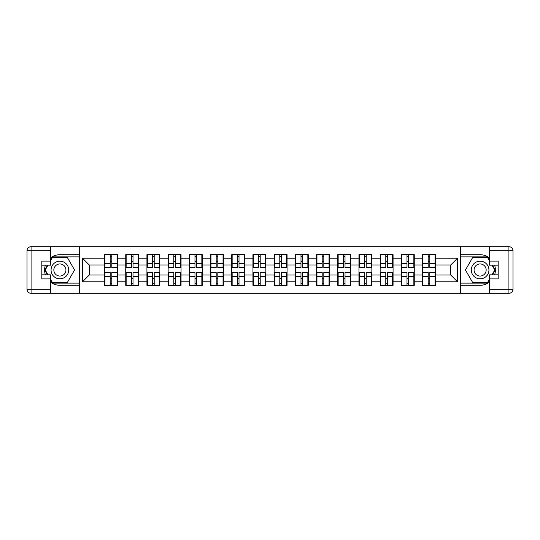 <?xml version="1.0" encoding="UTF-8"?>
<svg xmlns="http://www.w3.org/2000/svg" width="540" height="540" viewBox="0 0 540 540"><rect width="100%" height="100%" fill="white"/><g stroke="black" fill="none" stroke-linecap="round" stroke-linejoin="round"><path stroke-width="0.81" d="M50.51 282.076A15.289 15.289 0 0 0 59.886 285.289L79.191 285.289L79.191 293.308L460.809 293.308L460.809 285.289L480.114 285.289A15.289 15.289 0 0 0 489.49 282.076M435.463 278.633L435.058 278.633M422.962 278.633L422.557 278.633M422.557 261.367L422.962 261.367M435.058 261.367L435.463 261.367M435.463 259.605L435.058 259.605M422.962 259.605L422.557 259.605M422.557 280.395L422.962 280.395M435.058 280.395L435.463 280.395M414.261 278.633L413.856 278.633M401.76 278.633L401.355 278.633M401.355 261.367L401.76 261.367M413.856 261.367L414.261 261.367M414.261 259.605L413.856 259.605M401.76 259.605L401.355 259.605M401.355 280.395L401.76 280.395M413.856 280.395L414.261 280.395M393.066 278.633L392.654 278.633M380.558 278.633L380.153 278.633M380.153 261.367L380.558 261.367M392.654 261.367L393.066 261.367M393.066 259.605L392.654 259.605M380.558 259.605L380.153 259.605M380.153 280.395L380.558 280.395M392.654 280.395L393.066 280.395M371.864 278.633L371.452 278.633M359.357 278.633L358.952 278.633M358.952 261.367L359.357 261.367M371.452 261.367L371.864 261.367M371.864 259.605L371.452 259.605M359.357 259.605L358.952 259.605M358.952 280.395L359.357 280.395M371.452 280.395L371.864 280.395M350.663 278.633L350.251 278.633M338.155 278.633L337.75 278.633M337.75 261.367L338.155 261.367M350.251 261.367L350.663 261.367M350.663 259.605L350.251 259.605M338.155 259.605L337.75 259.605M337.75 280.395L338.155 280.395M350.251 280.395L350.663 280.395M329.461 278.633L329.049 278.633M316.953 278.633L316.548 278.633M316.548 261.367L316.953 261.367M329.049 261.367L329.461 261.367M329.461 259.605L329.049 259.605M316.953 259.605L316.548 259.605M316.548 280.395L316.953 280.395M329.049 280.395L329.461 280.395M308.259 278.633L307.847 278.633M295.751 278.633L295.346 278.633M295.346 261.367L295.751 261.367M307.847 261.367L308.259 261.367M308.259 259.605L307.847 259.605M295.751 259.605L295.346 259.605M295.346 280.395L295.751 280.395M307.847 280.395L308.259 280.395M287.057 278.633L286.646 278.633M274.55 278.633L274.144 278.633M274.144 261.367L274.55 261.367M286.646 261.367L287.057 261.367M287.057 259.605L286.646 259.605M274.55 259.605L274.144 259.605M274.144 280.395L274.55 280.395M286.646 280.395L287.057 280.395M265.856 278.633L265.451 278.633M253.355 278.633L252.943 278.633M252.943 261.367L253.355 261.367M265.451 261.367L265.856 261.367M265.856 259.605L265.451 259.605M253.355 259.605L252.943 259.605M252.943 280.395L253.355 280.395M265.451 280.395L265.856 280.395M244.654 278.633L244.249 278.633M232.153 278.633L231.741 278.633M231.741 261.367L232.153 261.367M244.249 261.367L244.654 261.367M244.654 259.605L244.249 259.605M232.153 259.605L231.741 259.605M231.741 280.395L232.153 280.395M244.249 280.395L244.654 280.395M223.452 278.633L223.047 278.633M210.951 278.633L210.539 278.633M210.539 261.367L210.951 261.367M223.047 261.367L223.452 261.367M223.452 259.605L223.047 259.605M210.951 259.605L210.539 259.605M210.539 280.395L210.951 280.395M223.047 280.395L223.452 280.395M202.25 278.633L201.845 278.633M189.749 278.633L189.338 278.633M189.338 261.367L189.749 261.367M201.845 261.367L202.25 261.367M202.25 259.605L201.845 259.605M189.749 259.605L189.338 259.605M189.338 280.395L189.749 280.395M201.845 280.395L202.25 280.395M181.049 278.633L180.644 278.633M168.548 278.633L168.136 278.633M168.136 261.367L168.548 261.367M180.644 261.367L181.049 261.367M181.049 259.605L180.644 259.605M168.548 259.605L168.136 259.605M168.136 280.395L168.548 280.395M180.644 280.395L181.049 280.395M159.847 278.633L159.442 278.633M147.346 278.633L146.934 278.633M146.934 261.367L147.346 261.367M159.442 261.367L159.847 261.367M159.847 259.605L159.442 259.605M147.346 259.605L146.934 259.605M146.934 280.395L147.346 280.395M159.442 280.395L159.847 280.395M138.645 278.633L138.24 278.633M126.144 278.633L125.739 278.633M125.739 261.367L126.144 261.367M138.24 261.367L138.645 261.367M138.645 259.605L138.24 259.605M126.144 259.605L125.739 259.605M125.739 280.395L126.144 280.395M138.24 280.395L138.645 280.395M489.49 257.924A15.289 15.289 0 0 0 480.114 254.711L460.809 254.711L460.674 246.692L460.674 293.308M460.674 246.692L79.191 246.692L79.191 254.711L59.886 254.711A15.289 15.289 0 0 0 50.51 257.924M79.326 293.308L79.326 246.692M450.758 275.029L450.758 264.971L435.463 264.971L435.463 275.029L450.758 275.029L457.549 281.826L457.549 258.174L435.463 258.174L435.463 254.644L422.557 254.644L422.557 264.971L414.261 264.971L414.261 275.029L422.557 275.029L422.557 264.971M457.549 281.826L435.463 281.826L435.463 285.356L422.557 285.356L422.557 281.826L414.261 281.826L414.261 285.356L401.355 285.356L401.355 281.826L393.066 281.826L393.066 285.356L380.153 285.356L380.153 281.826L371.864 281.826L371.864 285.356L358.952 285.356L358.952 281.826L350.663 281.826L350.663 285.356L337.75 285.356L337.75 281.826L329.461 281.826L329.461 285.356L316.548 285.356L316.548 281.826L308.259 281.826L308.259 285.356L295.346 285.356L295.346 281.826L287.057 281.826L287.057 285.356L274.144 285.356L274.144 281.826L265.856 281.826L265.856 285.356L252.943 285.356L252.943 281.826L244.654 281.826L244.654 285.356L231.741 285.356L231.741 281.826L223.452 281.826L223.452 285.356L210.539 285.356L210.539 281.826L202.25 281.826L202.25 285.356L189.338 285.356L189.338 281.826L181.049 281.826L181.049 285.356L168.136 285.356L168.136 281.826L159.847 281.826L159.847 285.356L146.934 285.356L146.934 281.826L138.645 281.826L138.645 285.356L125.739 285.356L125.739 281.826L117.443 281.826L117.443 285.356L104.537 285.356L104.537 281.826L82.451 281.826L82.451 258.174L104.537 258.174L104.537 264.971L89.242 264.971L89.242 275.029L104.537 275.029L104.537 264.971M422.557 258.174L414.261 258.174L414.261 254.644L401.355 254.644L401.355 258.174L393.066 258.174L393.066 254.644L380.153 254.644L380.153 258.174L371.864 258.174L371.864 254.644L358.952 254.644L358.952 258.174L350.663 258.174L350.663 254.644L337.75 254.644L337.75 258.174L329.461 258.174L329.461 254.644L316.548 254.644L316.548 258.174L308.259 258.174L308.259 254.644L295.346 254.644L295.346 258.174L287.057 258.174L287.057 254.644L274.144 254.644L274.144 258.174L265.856 258.174L265.856 254.644L252.943 254.644L252.943 258.174L244.654 258.174L244.654 254.644L231.741 254.644L231.741 258.174L223.452 258.174L223.452 254.644L210.539 254.644L210.539 258.174L202.25 258.174L202.25 254.644L189.338 254.644L189.338 258.174L181.049 258.174L181.049 254.644L168.136 254.644L168.136 258.174L159.847 258.174L159.847 254.644L146.934 254.644L146.934 258.174L138.645 258.174L138.645 254.644L125.739 254.644L125.739 258.174L117.443 258.174L117.443 254.644L104.537 254.644L104.537 258.174M422.557 275.029L422.557 281.826M414.261 275.029L414.261 281.826M414.261 258.174L414.261 264.971M393.066 275.029L401.355 275.029L401.355 264.971L393.066 264.971L393.066 281.826M401.355 275.029L401.355 281.826M401.355 258.174L401.355 264.971M393.066 258.174L393.066 264.971M371.864 275.029L380.153 275.029L380.153 264.971L371.864 264.971L371.864 281.826M380.153 275.029L380.153 281.826M380.153 258.174L380.153 264.971M371.864 258.174L371.864 264.971M350.663 275.029L358.952 275.029L358.952 264.971L350.663 264.971L350.663 281.826M358.952 275.029L358.952 281.826M358.952 258.174L358.952 264.971M350.663 258.174L350.663 264.971M329.461 275.029L337.75 275.029L337.75 264.971L329.461 264.971L329.461 281.826M337.75 275.029L337.75 281.826M337.75 258.174L337.75 264.971M329.461 258.174L329.461 264.971M308.259 275.029L316.548 275.029L316.548 264.971L308.259 264.971L308.259 281.826M316.548 275.029L316.548 281.826M316.548 258.174L316.548 264.971M308.259 258.174L308.259 264.971M287.057 275.029L295.346 275.029L295.346 264.971L287.057 264.971L287.057 281.826M295.346 275.029L295.346 281.826M295.346 258.174L295.346 264.971M287.057 258.174L287.057 264.971M265.856 275.029L274.144 275.029L274.144 264.971L265.856 264.971L265.856 281.826M274.144 275.029L274.144 281.826M274.144 258.174L274.144 264.971M265.856 258.174L265.856 264.971M244.654 275.029L252.943 275.029L252.943 264.971L244.654 264.971L244.654 281.826M252.943 275.029L252.943 281.826M252.943 258.174L252.943 264.971M244.654 258.174L244.654 264.971M223.452 275.029L231.741 275.029L231.741 264.971L223.452 264.971L223.452 281.826M231.741 275.029L231.741 281.826M231.741 258.174L231.741 264.971M223.452 258.174L223.452 264.971M202.25 275.029L210.539 275.029L210.539 264.971L202.25 264.971L202.25 281.826M210.539 275.029L210.539 281.826M210.539 258.174L210.539 264.971M202.25 258.174L202.25 264.971M181.049 275.029L189.338 275.029L189.338 264.971L181.049 264.971L181.049 281.826M189.338 275.029L189.338 281.826M189.338 258.174L189.338 264.971M181.049 258.174L181.049 264.971M159.847 275.029L168.136 275.029L168.136 264.971L159.847 264.971L159.847 281.826M168.136 275.029L168.136 281.826M168.136 258.174L168.136 264.971M159.847 258.174L159.847 264.971M138.645 275.029L146.934 275.029L146.934 264.971L138.645 264.971L138.645 281.826M146.934 275.029L146.934 281.826M146.934 258.174L146.934 264.971M138.645 258.174L138.645 264.971M117.443 275.029L125.739 275.029L125.739 264.971L117.443 264.971L117.443 281.826M125.739 275.029L125.739 281.826M125.739 258.174L125.739 264.971M117.443 258.174L117.443 264.971M117.443 278.633L117.038 278.633M104.942 278.633L104.537 278.633M104.537 261.367L104.942 261.367M117.038 261.367L117.443 261.367M117.443 259.605L117.038 259.605M104.942 259.605L104.537 259.605M104.537 280.395L104.942 280.395M117.038 280.395L117.443 280.395M104.537 275.029L104.537 281.826M89.242 275.029L82.451 281.826M82.451 258.174L89.242 264.971M435.463 275.029L435.463 281.826M435.463 258.174L435.463 264.971M457.549 258.174L450.758 264.971M117.038 254.644L117.038 267.692L111.807 267.692L111.807 254.644M110.174 254.644L110.174 267.692L104.942 267.692L104.942 254.644M110.174 256.412L111.807 256.412M111.807 261.441L110.174 261.441M104.942 285.356L104.942 272.309L110.174 272.309L110.174 285.356M111.807 285.356L111.807 272.309L117.038 272.309L117.038 285.356M111.807 283.588L110.174 283.588M110.174 278.559L111.807 278.559M55.472 262.352A8.836 8.836 0 0 0 52.238 274.415A8.836 8.836 0 0 0 64.307 277.648A8.836 8.836 0 0 0 67.541 265.586A8.836 8.836 0 0 0 55.472 262.352M56.862 264.762A6.048 6.048 0 0 0 54.655 273.024A6.048 6.048 0 0 0 62.91 275.238A6.048 6.048 0 0 0 65.124 266.976A6.048 6.048 0 0 0 56.862 264.762M50.51 260.827L52.556 257.29L67.223 257.29L74.561 270L67.223 282.71L52.556 282.71L50.51 279.173M47.999 274.826L45.218 270L47.999 265.174M484.529 262.352A8.836 8.836 0 0 0 472.46 265.586A8.836 8.836 0 0 0 475.693 277.648A8.836 8.836 0 0 0 487.762 274.415A8.836 8.836 0 0 0 484.529 262.352M483.138 264.762A6.048 6.048 0 0 0 474.876 266.976A6.048 6.048 0 0 0 477.09 275.238A6.048 6.048 0 0 0 485.345 273.024A6.048 6.048 0 0 0 483.138 264.762M489.49 279.173L487.445 282.71L472.777 282.71L465.44 270L472.777 257.29L487.445 257.29L489.49 260.827M492.001 265.174L494.782 270L492.001 274.826M45.38 265.174A15.289 15.289 0 0 0 45.38 274.826M79.191 246.692L50.51 246.692L50.51 265.174L41.816 265.174M79.191 293.308L31.077 293.308A4.077 4.077 0 0 1 27 289.231L27 250.769A4.077 4.077 0 0 1 31.077 246.692L50.51 246.692M79.191 285.289L79.191 254.711M41.816 274.826L50.51 274.826L50.51 293.308M50.51 261.097L41.816 261.097L41.816 278.903L50.51 278.903M79.191 256.885L52.319 256.885L50.51 260.01M50.51 279.99L52.319 283.115L79.191 283.115M47.534 265.174L44.746 270L47.534 274.826M494.62 274.826A15.289 15.289 0 0 0 494.62 265.174M460.809 293.308L489.49 293.308L489.49 274.826L498.184 274.826M460.809 246.692L508.923 246.692A4.077 4.077 0 0 1 513 250.769L513 289.231A4.077 4.077 0 0 1 508.923 293.308L489.49 293.308M460.809 254.711L460.809 285.289M498.184 265.174L489.49 265.174L489.49 246.692M489.49 278.903L498.184 278.903L498.184 261.097L489.49 261.097M460.809 283.115L487.681 283.115L489.49 279.99M489.49 260.01L487.681 256.885L460.809 256.885M492.467 274.826L495.254 270L492.467 265.174M138.24 254.644L138.24 267.692L133.009 267.692L133.009 254.644M131.375 254.644L131.375 267.692L126.144 267.692L126.144 254.644M131.375 256.412L133.009 256.412M133.009 261.441L131.375 261.441M159.442 254.644L159.442 267.692L154.211 267.692L154.211 254.644M152.577 254.644L152.577 267.692L147.346 267.692L147.346 254.644M152.577 256.412L154.211 256.412M154.211 261.441L152.577 261.441M180.644 254.644L180.644 267.692L175.412 267.692L175.412 254.644M173.779 254.644L173.779 267.692L168.548 267.692L168.548 254.644M173.779 256.412L175.412 256.412M175.412 261.441L173.779 261.441M201.845 254.644L201.845 267.692L196.614 267.692L196.614 254.644M194.981 254.644L194.981 267.692L189.749 267.692L189.749 254.644M194.981 256.412L196.614 256.412M196.614 261.441L194.981 261.441M223.047 254.644L223.047 267.692L217.809 267.692L217.809 254.644M216.182 254.644L216.182 267.692L210.951 267.692L210.951 254.644M216.182 256.412L217.809 256.412M217.809 261.441L216.182 261.441M126.144 285.356L126.144 272.309L131.375 272.309L131.375 285.356M133.009 285.356L133.009 272.309L138.24 272.309L138.24 285.356M133.009 283.588L131.375 283.588M131.375 278.559L133.009 278.559M147.346 285.356L147.346 272.309L152.577 272.309L152.577 285.356M154.211 285.356L154.211 272.309L159.442 272.309L159.442 285.356M154.211 283.588L152.577 283.588M152.577 278.559L154.211 278.559M168.548 285.356L168.548 272.309L173.779 272.309L173.779 285.356M175.412 285.356L175.412 272.309L180.644 272.309L180.644 285.356M175.412 283.588L173.779 283.588M173.779 278.559L175.412 278.559M189.749 285.356L189.749 272.309L194.981 272.309L194.981 285.356M196.614 285.356L196.614 272.309L201.845 272.309L201.845 285.356M196.614 283.588L194.981 283.588M194.981 278.559L196.614 278.559M210.951 285.356L210.951 272.309L216.182 272.309L216.182 285.356M217.809 285.356L217.809 272.309L223.047 272.309L223.047 285.356M217.809 283.588L216.182 283.588M216.182 278.559L217.809 278.559M244.249 254.644L244.249 267.692L239.011 267.692L239.011 254.644M237.384 254.644L237.384 267.692L232.153 267.692L232.153 254.644M237.384 256.412L239.011 256.412M239.011 261.441L237.384 261.441M232.153 285.356L232.153 272.309L237.384 272.309L237.384 285.356M239.011 285.356L239.011 272.309L244.249 272.309L244.249 285.356M239.011 283.588L237.384 283.588M237.384 278.559L239.011 278.559M265.451 254.644L265.451 267.692L260.213 267.692L260.213 254.644M258.586 254.644L258.586 267.692L253.355 267.692L253.355 254.644M258.586 256.412L260.213 256.412M260.213 261.441L258.586 261.441M253.355 285.356L253.355 272.309L258.586 272.309L258.586 285.356M260.213 285.356L260.213 272.309L265.451 272.309L265.451 285.356M260.213 283.588L258.586 283.588M258.586 278.559L260.213 278.559M286.646 254.644L286.646 267.692L281.414 267.692L281.414 254.644M279.788 254.644L279.788 267.692L274.55 267.692L274.55 254.644M279.788 256.412L281.414 256.412M281.414 261.441L279.788 261.441M274.55 285.356L274.55 272.309L279.788 272.309L279.788 285.356M281.414 285.356L281.414 272.309L286.646 272.309L286.646 285.356M281.414 283.588L279.788 283.588M279.788 278.559L281.414 278.559M307.847 254.644L307.847 267.692L302.616 267.692L302.616 254.644M300.989 254.644L300.989 267.692L295.751 267.692L295.751 254.644M300.989 256.412L302.616 256.412M302.616 261.441L300.989 261.441M295.751 285.356L295.751 272.309L300.989 272.309L300.989 285.356M302.616 285.356L302.616 272.309L307.847 272.309L307.847 285.356M302.616 283.588L300.989 283.588M300.989 278.559L302.616 278.559M329.049 254.644L329.049 267.692L323.818 267.692L323.818 254.644M322.191 254.644L322.191 267.692L316.953 267.692L316.953 254.644M322.191 256.412L323.818 256.412M323.818 261.441L322.191 261.441M316.953 285.356L316.953 272.309L322.191 272.309L322.191 285.356M323.818 285.356L323.818 272.309L329.049 272.309L329.049 285.356M323.818 283.588L322.191 283.588M322.191 278.559L323.818 278.559M350.251 254.644L350.251 267.692L345.019 267.692L345.019 254.644M343.386 254.644L343.386 267.692L338.155 267.692L338.155 254.644M343.386 256.412L345.019 256.412M345.019 261.441L343.386 261.441M338.155 285.356L338.155 272.309L343.386 272.309L343.386 285.356M345.019 285.356L345.019 272.309L350.251 272.309L350.251 285.356M345.019 283.588L343.386 283.588M343.386 278.559L345.019 278.559M371.452 254.644L371.452 267.692L366.221 267.692L366.221 254.644M364.588 254.644L364.588 267.692L359.357 267.692L359.357 254.644M364.588 256.412L366.221 256.412M366.221 261.441L364.588 261.441M359.357 285.356L359.357 272.309L364.588 272.309L364.588 285.356M366.221 285.356L366.221 272.309L371.452 272.309L371.452 285.356M366.221 283.588L364.588 283.588M364.588 278.559L366.221 278.559M392.654 254.644L392.654 267.692L387.423 267.692L387.423 254.644M385.789 254.644L385.789 267.692L380.558 267.692L380.558 254.644M385.789 256.412L387.423 256.412M387.423 261.441L385.789 261.441M380.558 285.356L380.558 272.309L385.789 272.309L385.789 285.356M387.423 285.356L387.423 272.309L392.654 272.309L392.654 285.356M387.423 283.588L385.789 283.588M385.789 278.559L387.423 278.559M413.856 254.644L413.856 267.692L408.625 267.692L408.625 254.644M406.991 254.644L406.991 267.692L401.76 267.692L401.76 254.644M406.991 256.412L408.625 256.412M408.625 261.441L406.991 261.441M401.76 285.356L401.76 272.309L406.991 272.309L406.991 285.356M408.625 285.356L408.625 272.309L413.856 272.309L413.856 285.356M408.625 283.588L406.991 283.588M406.991 278.559L408.625 278.559M435.058 254.644L435.058 267.692L429.827 267.692L429.827 254.644M428.193 254.644L428.193 267.692L422.962 267.692L422.962 254.644M428.193 256.412L429.827 256.412M429.827 261.441L428.193 261.441M422.962 285.356L422.962 272.309L428.193 272.309L428.193 285.356M429.827 285.356L429.827 272.309L435.058 272.309L435.058 285.356M429.827 283.588L428.193 283.588M428.193 278.559L429.827 278.559M110.174 263.5L104.942 263.5M110.174 267.516L104.942 267.516M117.038 263.5L111.807 263.5M117.038 267.516L111.807 267.516M111.807 276.5L117.038 276.5M111.807 272.484L117.038 272.484M104.942 276.5L110.174 276.5M104.942 272.484L110.174 272.484M50.51 250.769L31.077 250.769L31.077 289.231L50.51 289.231M27 250.769L31.077 250.769L31.077 246.692M31.077 293.308L31.077 289.231L27 289.231M489.49 289.231L508.923 289.231L508.923 250.769L489.49 250.769M513 289.231L508.923 289.231L508.923 293.308M508.923 246.692L508.923 250.769L513 250.769M131.375 263.5L126.144 263.5M131.375 267.516L126.144 267.516M138.24 263.5L133.009 263.5M138.24 267.516L133.009 267.516M152.577 263.5L147.346 263.5M152.577 267.516L147.346 267.516M159.442 263.5L154.211 263.5M159.442 267.516L154.211 267.516M173.779 263.5L168.548 263.5M173.779 267.516L168.548 267.516M180.644 263.5L175.412 263.5M180.644 267.516L175.412 267.516M194.981 263.5L189.749 263.5M194.981 267.516L189.749 267.516M201.845 263.5L196.614 263.5M201.845 267.516L196.614 267.516M216.182 263.5L210.951 263.5M216.182 267.516L210.951 267.516M223.047 263.5L217.809 263.5M223.047 267.516L217.809 267.516M133.009 276.5L138.24 276.5M133.009 272.484L138.24 272.484M126.144 276.5L131.375 276.5M126.144 272.484L131.375 272.484M154.211 276.5L159.442 276.5M154.211 272.484L159.442 272.484M147.346 276.5L152.577 276.5M147.346 272.484L152.577 272.484M175.412 276.5L180.644 276.5M175.412 272.484L180.644 272.484M168.548 276.5L173.779 276.5M168.548 272.484L173.779 272.484M196.614 276.5L201.845 276.5M196.614 272.484L201.845 272.484M189.749 276.5L194.981 276.5M189.749 272.484L194.981 272.484M217.809 276.5L223.047 276.5M217.809 272.484L223.047 272.484M210.951 276.5L216.182 276.5M210.951 272.484L216.182 272.484M237.384 263.5L232.153 263.5M237.384 267.516L232.153 267.516M244.249 263.5L239.011 263.5M244.249 267.516L239.011 267.516M239.011 276.5L244.249 276.5M239.011 272.484L244.249 272.484M232.153 276.5L237.384 276.5M232.153 272.484L237.384 272.484M258.586 263.5L253.355 263.5M258.586 267.516L253.355 267.516M265.451 263.5L260.213 263.5M265.451 267.516L260.213 267.516M260.213 276.5L265.451 276.5M260.213 272.484L265.451 272.484M253.355 276.5L258.586 276.5M253.355 272.484L258.586 272.484M279.788 263.5L274.55 263.5M279.788 267.516L274.55 267.516M286.646 263.5L281.414 263.5M286.646 267.516L281.414 267.516M281.414 276.5L286.646 276.5M281.414 272.484L286.646 272.484M274.55 276.5L279.788 276.5M274.55 272.484L279.788 272.484M300.989 263.5L295.751 263.5M300.989 267.516L295.751 267.516M307.847 263.5L302.616 263.5M307.847 267.516L302.616 267.516M302.616 276.5L307.847 276.5M302.616 272.484L307.847 272.484M295.751 276.5L300.989 276.5M295.751 272.484L300.989 272.484M322.191 263.5L316.953 263.5M322.191 267.516L316.953 267.516M329.049 263.5L323.818 263.5M329.049 267.516L323.818 267.516M323.818 276.5L329.049 276.5M323.818 272.484L329.049 272.484M316.953 276.5L322.191 276.5M316.953 272.484L322.191 272.484M343.386 263.5L338.155 263.5M343.386 267.516L338.155 267.516M350.251 263.5L345.019 263.5M350.251 267.516L345.019 267.516M345.019 276.5L350.251 276.5M345.019 272.484L350.251 272.484M338.155 276.5L343.386 276.5M338.155 272.484L343.386 272.484M364.588 263.5L359.357 263.5M364.588 267.516L359.357 267.516M371.452 263.5L366.221 263.5M371.452 267.516L366.221 267.516M366.221 276.5L371.452 276.5M366.221 272.484L371.452 272.484M359.357 276.5L364.588 276.5M359.357 272.484L364.588 272.484M385.789 263.5L380.558 263.5M385.789 267.516L380.558 267.516M392.654 263.5L387.423 263.5M392.654 267.516L387.423 267.516M387.423 276.5L392.654 276.5M387.423 272.484L392.654 272.484M380.558 276.5L385.789 276.5M380.558 272.484L385.789 272.484M406.991 263.5L401.76 263.5M406.991 267.516L401.76 267.516M413.856 263.5L408.625 263.5M413.856 267.516L408.625 267.516M408.625 276.5L413.856 276.5M408.625 272.484L413.856 272.484M401.76 276.5L406.991 276.5M401.76 272.484L406.991 272.484M428.193 263.5L422.962 263.5M428.193 267.516L422.962 267.516M435.058 263.5L429.827 263.5M435.058 267.516L429.827 267.516M429.827 276.5L435.058 276.5M429.827 272.484L435.058 272.484M422.962 276.5L428.193 276.5M422.962 272.484L428.193 272.484"/></g></svg>
